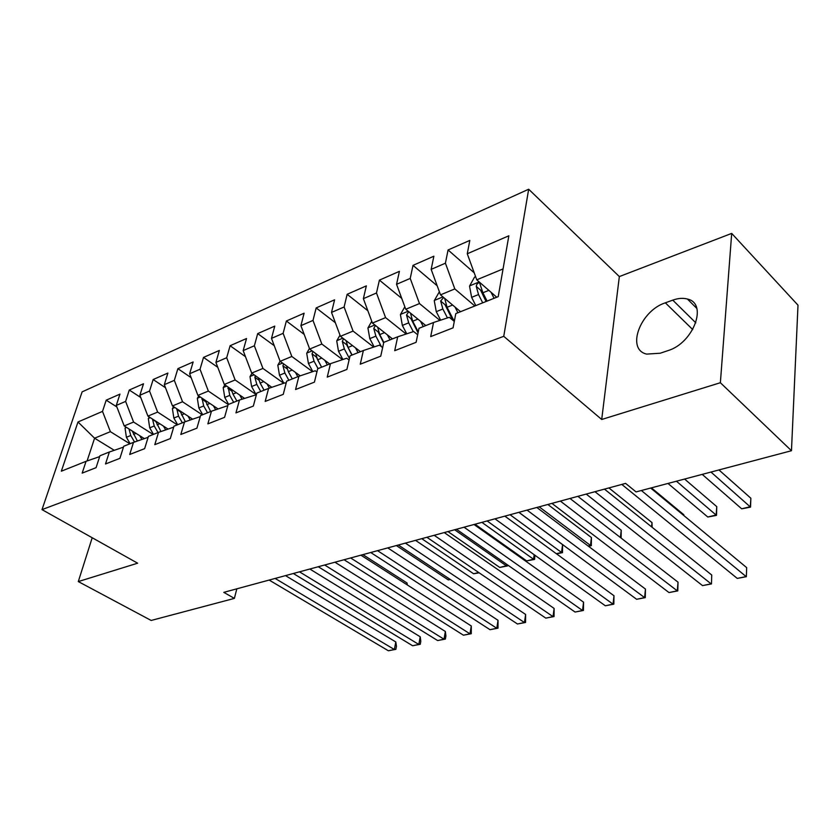 <?xml version="1.0" encoding="UTF-8"?>
<svg xmlns="http://www.w3.org/2000/svg" width="840" height="840" viewBox="0 0 840 840"><rect width="100%" height="100%" fill="white"/><g stroke="black" fill="none" stroke-linecap="round" stroke-linejoin="round"><path stroke-width="1.26" d="M528.675 189.231L82.12 391.87L42 509.618L503.748 336.326L528.675 189.231L619.343 276.57L601.702 419.486L720.374 382.725L731.693 233.405L619.343 276.57M731.693 233.405L798 305.183L791.469 450.723L720.374 382.725M114.293 450.303L94.584 438.207L77.983 421.985L61.341 471.188L86.058 461.318L82.163 473.12L96.075 467.67L99.939 455.763L109.358 452.004L105.504 463.974L119.921 458.325L123.732 446.261L133.497 442.355L129.696 454.493L144.638 448.644L148.407 436.401L158.529 432.358L154.791 444.665L170.289 438.596L173.996 426.174L184.496 421.985L180.821 434.469L196.917 428.169L200.56 415.569L211.459 411.212L207.858 423.885L224.584 417.333L228.144 404.544L239.474 400.019L235.946 412.881L253.334 406.067L256.82 393.089L268.611 388.385L265.167 401.436L283.258 394.349L286.65 381.171L298.914 376.268L295.575 389.529L314.412 382.147L317.699 368.77L330.477 363.657L327.243 377.118L346.889 369.432L350.049 355.845L363.374 350.522L360.266 364.193L380.751 356.16L383.786 342.363L397.698 336.808L394.716 350.69L416.115 342.31L419.003 328.293L433.524 322.497L430.7 336.599L453.065 327.842L455.794 313.593L498.215 296.646L508.851 235.798L467.271 253.764L469.822 240.408L448.067 249.963L445.41 263.204L431.161 269.367L433.87 256.2L413.018 265.366L410.225 278.418L396.554 284.319L399.409 271.341L379.407 280.13L376.478 292.992L363.374 298.662L366.345 285.873L347.151 294.305L344.106 306.989L331.517 312.428L334.604 299.817L316.166 307.923L313.005 320.429L300.909 325.647L304.101 313.215L286.367 321.006L283.122 333.344L271.488 338.363L274.774 326.109L257.702 333.606L254.373 345.765L243.17 350.606L246.54 338.51L230.108 345.723L226.695 357.725L215.912 362.387L219.356 350.448L203.522 357.409L200.035 369.243L189.641 373.737L193.158 361.967L177.881 368.676L174.332 380.352L164.315 384.678L167.885 373.065L153.153 379.544L149.541 391.062L139.871 395.241L143.504 383.775L129.276 390.033L125.622 401.405L116.277 405.437L119.952 394.128L106.208 400.166L116.865 406.949M77.983 421.985L102.511 411.39L106.208 400.166M791.469 450.723L636.058 491.915L625.611 483.389L223.797 592.357L234.381 598.395L236.828 588.819M144.365 438.617L124.205 425.933L133.591 422.048L153.195 434.49M116.277 405.437L124.205 425.933M125.622 401.405L133.591 422.048M86.058 461.318L99.666 456.603M168.084 429.082L147.913 416.105L157.637 412.083L177.324 424.851M139.871 395.241L147.913 416.105M149.541 391.062L157.637 412.083M109.358 452.004L123.459 447.132M192.654 419.192L172.473 405.93L182.542 401.762L202.303 414.866M164.315 384.678L172.473 405.93M174.332 380.352L182.542 401.762M133.497 442.355L148.124 437.325M218.096 408.954L197.915 395.388L208.352 391.062L228.197 404.523M189.641 373.737L197.915 395.388M200.035 369.243L208.352 391.062M158.529 432.358L173.702 427.151M244.461 398.328L224.301 384.447L235.137 379.964L255.948 394.422M215.912 362.387L224.301 384.447M226.695 357.725L235.137 379.964M184.496 421.985L200.256 416.588M271.814 387.293L251.696 373.096L262.941 368.445L283.731 383.26M243.17 350.606L251.696 373.096M254.373 345.765L262.941 368.445M211.459 411.212L227.84 405.626M300.195 375.837L280.13 361.316L291.816 356.475L312.585 371.669M271.488 338.363L280.13 361.316M283.122 333.344L291.816 356.475M239.474 400.019L256.389 394.706M329.721 363.962L309.687 349.062L321.836 344.032L342.562 359.615M300.909 325.647L309.687 349.062M313.005 320.429L321.836 344.032M268.611 388.385L285.033 382.83L286.041 383.544M360.486 351.677L340.431 336.326L353.073 331.086L373.716 347.078M331.517 312.428L340.431 336.326M344.106 306.989L353.073 331.086M298.914 376.268L315.262 370.766L316.911 371.983M392.49 338.887L372.425 323.064L385.592 317.615L406.14 334.016M363.374 298.662L372.425 323.064M376.478 292.992L385.592 317.615M330.477 363.657L346.721 358.218L349.083 360.003M425.817 325.574L405.752 309.256L419.486 303.566L439.897 320.397M396.554 284.319L405.752 309.256M410.225 278.418L419.486 303.566M363.374 350.522L379.491 345.156L382.641 347.603M460.541 311.703L440.507 294.851L454.818 288.918L474.842 305.991M431.161 269.367L440.507 294.851M445.41 263.204L454.818 288.918M397.698 336.808L413.658 331.527L417.669 334.75M496.755 297.234L476.763 279.825L503.055 268.926M467.271 253.764L476.763 279.825M433.524 322.497L449.306 317.31L454.293 321.447M92.201 537.747L78.298 581.574L151.168 620.456L234.381 598.395M601.702 419.486L503.748 336.326M78.298 581.574L137.634 563.199L42 509.618M129.885 443.804L110.376 431.666L94.584 438.207L87.098 460.95M102.511 411.39L110.376 431.666M667.758 350.69C693.441 343.256 708.288 303.397 687.404 299.04C683.077 297.843 678.195 298.211 672.767 300.143L665.343 302.82C640.259 310.779 625.821 349.524 646.674 354.102L660.198 353.231L667.758 350.69M448.067 249.963L474.212 272.811M413.018 265.366L437.178 285.779M379.407 280.13L401.762 298.421M347.151 294.305L367.857 310.737M316.166 307.923L335.36 322.718M286.367 321.006L304.175 334.373M257.702 333.606L274.239 345.681M230.108 345.723L245.469 356.675M203.522 357.409L217.791 367.332M177.881 368.676L191.153 377.685M153.153 379.544L165.48 387.733M129.276 390.033L140.742 397.488M641.361 490.507L746.141 576.576L737.258 578.413L621.81 484.418M650.664 488.05L746.676 567.63L746.361 576.692L737.258 578.413M746.676 567.63L746.361 576.692M475.619 276.675L474.537 277.127L469.539 286.094L471.629 297.339L475.808 305.603M491.043 292.257L494.078 298.305M702.219 474.38L741.689 508.809L750.341 506.709L750.855 498.236L718.956 469.938M487.095 301.098L482.895 292.761L479.598 282.818C477.761 282.839 476.648 284.036 476.259 286.398L478.517 294.546L482.706 302.841M486.056 301.507L480.596 290.157L476.259 286.398M750.855 498.236L750.54 507.129L710.976 472.059M750.54 507.129L741.689 508.809M594.972 491.694L711.091 583.842L702.524 585.617L586.194 494.078M604.453 489.122L711.743 575.033L711.47 583.926L702.524 585.617M711.743 575.033L711.47 583.926M560.364 501.081L677.271 590.856L668.997 592.567L551.922 503.37M570.003 498.467L678.027 582.173L677.271 590.856L677.796 590.898L668.997 592.567M678.027 582.173L677.796 590.898M439.373 291.774L434.259 300.647L436.265 311.671L440.632 320.156M455.038 307.072L457.926 312.743M667.989 483.452L707.795 517.02L716.153 514.994L716.772 506.636L684.59 479.052M443.636 297.486L440.664 301.014L442.869 308.994L447.447 317.919M452.634 320.072L445.011 304.657L440.664 301.014M454.293 321.416L447.069 307.293L444.685 298.368M716.772 506.636L716.499 515.371L676.431 481.215M716.499 515.371L707.795 517.02M404.838 306.779L400.418 314.601L402.35 325.416L406.728 333.816M420.504 321.248L423.266 326.592M683.781 515.498L683.844 514.752L651.409 487.851M408.755 311.693L406.529 315.031L408.692 322.844L413.269 331.653M418.058 332.892L410.886 318.56L406.529 315.031M418.257 331.905L412.713 321.216L410.56 313.383M683.844 514.752L683.844 515.55M527.058 510.111L644.616 597.629L636.625 599.288L518.92 512.316M536.823 507.465L645.456 589.071L644.616 597.629L645.267 597.65L636.625 599.288M645.456 589.071L645.267 597.65M494.959 518.816L613.053 604.17L605.336 605.776L487.127 520.947M504.84 516.138L613.988 595.739L613.053 604.17L613.83 604.159L605.336 605.776M613.988 595.739L613.83 604.159M371.763 321.269L367.931 327.999L369.789 338.615L374.178 346.92M387.356 334.834L390.002 339.885M651.588 526.869L652.008 522.606L608.885 487.925M375.459 325.458L373.769 328.493L375.879 336.147L381.402 346.637M383.659 342.951L378.126 331.916L373.769 328.493M383.828 342.353L379.743 334.582L377.643 327.18M652.008 522.606L652.124 527.299M339.99 335.149L336.725 340.882L338.51 351.298L342.899 359.499M355.509 347.865L358.05 352.643M620.413 537.537L621.222 530.197L577.857 496.335M343.56 338.719L342.3 341.418L344.358 348.925L349.44 358.459M351.897 355.1L346.647 344.736L342.3 341.418M352.118 355.016L348.075 347.424L346.048 340.631M621.222 530.197L621.106 538.073M464.026 527.205L582.55 610.501L575.075 612.045L456.467 529.263M474.002 524.496L583.558 602.186L582.55 610.501L583.433 610.46L575.075 612.045M583.558 602.186L583.433 610.46M309.456 348.453L306.705 353.262L308.427 363.489L312.816 371.595M324.891 360.381L327.338 364.917M588.126 546.01L590.468 545.444L591.423 537.537L547.859 504.473M312.963 351.508L312.039 353.84L314.055 361.211L318.056 368.624M321.584 367.217L316.386 357.074L312.039 353.84M321.636 367.195L317.625 359.762L315.672 353.524M591.423 537.537L591.308 545.675L590.468 545.444L539.175 506.825M591.308 545.675L588.557 546.336M434.175 535.301L553.035 616.623L545.8 618.125L426.878 537.285M444.245 532.571L554.117 608.423L553.035 616.623L554.033 616.56L545.8 618.125M554.117 608.423L554.033 616.56M280.098 361.221L277.82 365.18L279.479 375.228L283.868 383.219M295.439 372.393L297.801 376.719M556.353 553.707L561.54 552.447L562.579 544.646L518.847 512.337M283.584 363.815L282.923 365.799L284.897 373.034L288.866 380.289M292.31 378.913L288.33 371.637L286.461 365.904M562.579 544.646L562.485 552.647L561.54 552.447L510.058 514.721M562.485 552.647L556.532 553.833M405.363 543.113L524.465 622.545L517.461 623.994L398.318 545.024M415.517 540.361L525.62 614.46L524.465 622.545L525.567 622.461L517.461 623.994M525.62 614.46L525.567 622.461M251.947 373.286L250.005 376.645L251.601 386.526L255.99 394.433M267.078 383.964L269.377 388.122M255.339 375.68L254.888 377.318L256.82 384.405L260.757 391.514M264.075 390.191L260.137 383.072L258.342 377.79M474.999 524.234L526.659 560.9L533.526 559.24L481.898 522.365M534.923 555.25L534.566 559.409L526.659 560.9M534.566 559.409L533.526 559.24L534.177 554.715M377.538 550.662L496.797 628.278L490.014 629.685L370.734 552.51M387.744 547.89L498.026 620.308L496.797 628.278L497.994 628.173L490.014 629.685M498.026 620.308L497.994 628.173M224.868 384.836L223.198 387.702L224.742 397.415L228.627 404.355M239.757 395.094L242.025 399.157M228.165 387.114L229.772 395.378L233.667 402.339M236.87 401.058L232.964 394.076L231.252 389.235M447.951 531.562L499.727 567.43L506.384 565.813L454.629 529.756M507.654 564.995L507.507 565.95L499.727 567.43M507.507 565.95L506.384 565.813L506.615 564.27M350.647 557.96L469.991 633.843L463.428 635.198L344.064 559.745M360.906 555.167L471.282 625.978L469.991 633.843L471.272 633.717L463.428 635.198M471.282 625.978L471.272 633.717M198.755 395.955L197.347 398.37L198.839 407.915L202.692 414.719M213.423 405.815L215.66 409.784M201.999 398.139L203.69 405.951L207.553 412.776M210.63 411.537L205.139 400.239M421.754 538.671L473.603 573.762L478.716 572.513M479.157 572.817L473.603 573.762M324.639 565.005L444.014 639.23L437.64 640.553L318.276 566.738M334.95 562.212L445.358 631.47L444.014 639.23L445.368 639.082L437.64 640.553M445.358 631.47L445.904 635.985L445.368 639.082M173.576 406.665L172.41 408.66L173.849 418.047L177.66 424.715M188.013 416.147L190.218 420.031M176.788 408.776L178.532 416.147L182.353 422.846M185.346 421.691L179.949 410.844M396.354 545.559L448.256 579.894L450.219 579.422M450.397 579.548L448.256 579.894M299.481 571.83L418.814 644.458L412.629 645.74L293.318 573.5M309.824 569.026L420.21 636.794L418.814 644.458L420.252 644.291L412.629 645.74M420.21 636.794L420.798 641.235L420.252 644.291M149.268 416.976L148.323 418.593L149.709 427.822L153.489 434.375M163.475 426.111L165.659 429.912M152.481 419.044L154.234 425.995L158.025 432.558M160.954 431.529L155.631 421.071M275.121 578.434L394.37 649.52L388.364 650.769L269.147 580.051M285.495 575.621L395.808 641.96L394.37 649.52L395.871 649.341L388.364 650.769M395.808 641.96L396.449 646.327L395.871 649.341M125.79 426.93L125.055 428.19L126.399 437.272L130.137 443.699M139.776 435.74L141.939 439.457M406.749 584.577L407.043 582.992L362.911 554.631M132.153 430.983L129.024 429.009L130.767 435.509L134.547 441.998M137.393 441.021L132.143 430.931M407.043 582.992L407.316 584.945M695.825 322.844L672.767 300.143M692.727 329.564L665.343 302.82M479.189 281.935L469.655 285.873M478.517 294.546L471.629 297.339M488.849 290.356L482.895 292.761M442.932 296.898L434.385 300.426M442.869 308.994L436.265 311.671M452.613 305.036L447.069 307.293M408.188 311.231L400.544 314.391M408.692 322.844L402.35 325.416M417.879 319.116L412.713 321.216M374.861 324.986L368.056 327.789M375.879 336.147L369.789 338.615M384.552 332.63L379.743 334.582M342.856 338.184L336.84 340.673M344.358 348.925L338.51 351.298M352.548 345.608L348.075 347.424M312.113 350.868L306.82 353.052M314.055 361.211L308.427 363.489M321.794 358.071L317.625 359.762M282.555 363.069L277.935 364.969M284.897 373.034L279.479 375.228M292.215 370.062L288.33 371.637M287.123 368.834L282.923 365.799M254.111 374.808L250.121 376.446M256.82 384.405L251.601 386.526M263.739 381.602L260.137 383.072M258.877 380.121L254.888 377.318M226.716 386.106L223.314 387.513M229.772 395.378L224.742 397.415M236.323 392.721L232.964 394.076M231.662 391.01L227.882 388.406M200.309 397.005L197.463 398.181M203.69 405.951L198.839 407.915M209.885 403.431L206.766 404.702M205.443 401.52L201.841 399.105M174.857 407.505L172.515 408.471M178.532 416.147L173.849 418.047M184.391 413.774L181.503 414.939M180.149 411.673L176.715 409.416M150.297 417.638L148.428 418.404M154.234 425.995L149.709 427.822M159.789 423.738L157.101 424.83M155.736 421.491L152.45 419.381M126.578 427.423L125.16 428.012M130.767 435.509L126.399 437.272M136.028 433.377L133.539 434.385M696.791 308.385L687.404 299.04M480.365 283.49L479.598 282.818"/></g></svg>
